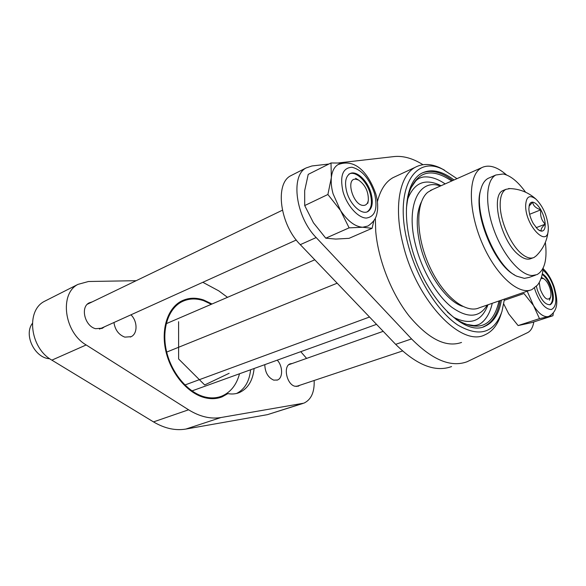 <?xml version="1.0" encoding="UTF-8"?>
<svg xmlns="http://www.w3.org/2000/svg" width="586" height="586" viewBox="0 0 586 586"><rect width="100%" height="100%" fill="white"/><g stroke="black" fill="none" stroke-linecap="round" stroke-linejoin="round"><path stroke-width="0.88" d="M191.974 390.913L376.527 324.351M184.898 385.002L369.517 317.019M166.695 352.083L337.162 283.199M166.197 323.692L314.785 259.803M229.155 373.282L204.69 384.965L178.62 358.976L178.591 321.707M212.923 398.67L219.149 397.03M181.667 301.834L175.939 304.903M211.319 304.295L203.752 300.735C195.922 298.091 188.648 298.421 181.916 301.724C168.226 308.588 161.348 329.566 166.571 351.563C171.713 373.56 188.231 392.84 204.822 396.942C211.004 398.465 216.732 398.165 222.006 396.033C230.738 392.188 236.583 384.768 239.52 373.765M214.703 398.583L216.842 397.835M179.602 302.757L177.302 303.76M236.598 393.462C244.721 389.309 249.387 381.413 250.61 369.766M224.856 394.664L227.873 393.609C231.968 394.349 235.792 394.004 239.33 392.591C247.922 388.65 252.844 380.622 254.112 368.506M299.746 385.295L298.318 386.152L294.897 386.247C286.679 384.438 282.892 366.133 290.202 363.818L292.311 363.459M104.389 326.841L102.55 328.145L95.613 328.702C84.845 326.204 80.106 307.152 89.138 302.881L92.229 301.878M277.229 360.163C282.921 366.001 283.104 378.102 277.442 380.014L273.735 380.138C268.036 377.56 265.055 372.396 264.791 364.653M130.949 314.821C137.607 321.194 137.769 333.705 131.125 336.686L124.825 337.133C118.709 334.789 115.083 329.918 113.94 322.512M314.162 380.482C314.594 392.202 311.159 399.769 303.848 403.168L220.944 417.532C210.528 419.246 199.738 416.668 188.582 409.797L86.164 344.956C64.101 332.211 59.215 293.718 77.953 284.386L88.493 281.5L136.172 280.694M302.728 403.527L267.443 414.654L185.894 429.055C175.397 430.842 164.6 428.461 153.503 421.898L51.876 360.141C30.025 348.055 25.623 310.734 44.426 301.351L46.675 300.208M300.757 351.681L306.617 358.405M202.829 282.298L218.746 290.846L227.507 297.329M227.873 393.609L222.24 396.788C216.893 398.941 211.092 399.242 204.829 397.704C187.989 393.55 171.207 373.993 165.977 351.651C160.667 329.31 167.647 308.009 181.535 301.036C188.384 297.673 195.783 297.336 203.745 300.032L212 303.995M533.817 321.926C532.879 327.413 530.821 330.973 527.634 332.614L467.079 361.745C450.993 367.656 432.49 360.046 411.555 338.92L316.176 237.557C295.835 217.091 290.231 175.939 306.009 167.992L311.95 165.963L328.907 164.029M451.557 366.565C435.237 372.535 416.602 365.129 395.653 344.341L300.296 244.655C279.969 224.563 274.651 183.843 290.605 175.807L292.692 174.745M338.642 162.915L394.18 156.557C403.278 155.664 412.874 158.374 422.967 164.695M461.526 342.451C446.005 347.842 428.586 339.089 409.262 316.191C391.477 293.674 378.109 259.81 375.721 231.199L375.333 218.212M377.399 201.731C380.365 189.908 385.529 181.902 392.891 177.719L396.077 176.232M492.247 303.299C490.555 310.924 487.64 316.85 483.509 321.077L481.399 322.945M487.288 305.02C479.443 317.861 467.518 318.528 451.506 307.02C436.541 295.132 422.001 270.439 415.716 245.659C405.256 206.191 418.946 177.807 440.357 186.04M487.977 304.779C481.765 321.399 470.324 325.582 453.667 317.334M462.566 306.339C446.613 301.285 427.289 274.197 420.404 246.12C415.892 227.229 416.221 212.506 421.393 201.943M501.404 313.151L500.883 314.697C497.653 324.878 492.313 331.595 484.864 334.848C461.255 347.432 416.316 300.581 403.036 244.259C393.536 207.312 399.498 175.551 415.203 167.318C422.433 163.413 430.666 163.56 439.903 167.75L444.408 170.094M504.48 299.065L501.938 311.54C494.225 333.119 479.495 337.617 457.747 325.025C437.361 311.415 416.346 277.566 407.739 243.315C393.646 189.776 414.324 154.484 442.965 169.405L456.985 178.649M422.381 172.892C431.45 169.501 441.573 172.05 452.751 180.532M501.426 300.12C499.133 313.569 493.72 322.249 485.186 326.168C463.687 337.734 422.806 294.897 410.64 243.608C401.901 209.854 407.248 180.744 421.634 173.28C431.084 168.526 441.881 170.753 454.033 179.961M406.428 208.25C407.548 198.149 409.218 191.117 411.453 187.161L415.525 181.235C417.437 178.95 420.133 177.529 423.612 176.979C430.351 176.379 437.537 178.693 445.155 183.909M500.1 300.581C497.792 314.015 492.372 322.696 483.824 326.622L483.128 326.9M407.38 199.98C413.591 183.235 424.257 178.21 439.375 184.912L441.031 185.74M530.008 290.224L479.216 307.811C465.548 314.184 442.547 295.659 429.15 265.509C415.606 235.447 415.525 202.06 427.824 192.23L432.6 189.49M543.229 267.905C542.526 275.186 540.666 280.862 537.633 284.942L532.022 289.528C519.196 295.674 496.591 275.991 482.783 244.596C468.837 213.297 467.716 179.045 479.187 169.435L481.626 167.706C488.717 164.219 497.031 166.644 506.568 174.965M514.435 274.841C494.123 264.711 473.276 213.209 480.447 190.765L480.718 189.776M489.764 177.646L488.116 178.364C484.739 180.224 482.315 183.872 480.85 189.322C473.298 212.813 495.837 267.113 516.83 276.233L524.404 278.365L529.092 277.427L535.406 275.186M545.361 242.384C547.397 259.517 544.614 270.256 537.018 274.607L532.381 275.523C520.507 275.508 503.059 255.276 493.917 229.866C484.666 204.477 485.919 180.114 495.851 175.002L503.249 173.983C510.538 175.602 517.98 181.675 525.576 192.193M537.494 229.06L539.911 230.738L541.537 231.155C544.057 231.045 545.28 228.716 545.214 224.167C544.936 219.45 543.478 214.666 540.827 209.817C538.073 205.129 535.37 202.573 532.703 202.148C531.084 202.045 529.949 202.998 529.297 205.012L528.858 208.924C529.092 213.722 530.579 218.607 533.311 223.574L537.494 229.06M538.754 230.071L541.537 231.155C540.424 229.719 541.647 227.39 545.214 224.167C541.435 220.329 539.97 215.545 540.827 209.817C535.824 208.213 533.114 205.664 532.703 202.148L529.026 206.184M504.165 190.062L503.052 190.531C490.211 195.255 500.664 240.472 518.236 254.507C523.254 258.77 527.561 260.103 531.15 258.521L532.96 257.855M510.128 188.575L505.908 189.329C502.136 191.475 500.224 196.581 500.173 204.631C500.012 220.468 510.289 244.303 521.174 253.408C526.191 257.686 530.484 259.027 534.058 257.452L536.337 255.752C543.749 248.288 547.734 239.344 548.298 228.936L548.298 227.046C547.17 215.751 543.083 206.462 536.036 199.196C529.524 194.303 526.06 196.544 525.635 205.92C525.642 226.592 548.291 248.977 548.298 228.936M536.161 227.676L545.214 224.167M529.619 214.278L540.827 209.817M541.046 278.401L543.515 278.57C546.189 280.189 548.342 283.456 549.976 288.371C551.06 292.062 551.243 295.051 550.525 297.329C547.507 301.277 544.064 298.545 540.197 289.147L539.245 282.452M355.944 179.243L358.507 180.027C365.225 184.788 368.506 191.505 368.338 200.185C367.737 203.679 366.067 205.43 363.327 205.422C352.999 205.547 345.176 177.631 355.944 179.243M49.744 358.742C34.955 358.258 23.462 335.067 32.333 323.443M348.802 174.24C355.123 170.028 366.865 180.913 370.249 193.746C372.513 202.756 371.495 208.784 367.18 211.839L367.144 211.854M371.085 193.365C367.7 180.517 355.951 169.625 349.637 173.837C345.498 176.855 344.517 182.81 346.707 191.717C350.106 204.741 361.877 215.45 368.023 211.458C372.337 208.404 373.355 202.375 371.085 193.365M373.824 220.834L372.088 228.313L362.675 227.251L349.11 227.851L340.466 210.381L327.896 194.493L331.346 177.653C332.042 171.324 334.232 167.003 337.917 164.681C356.728 157.319 369.59 175.947 375.846 194.113C377.457 199.797 378.007 205.195 377.494 210.315C376.63 214.798 376.673 220.014 367.949 226.02L362.675 227.251C355.013 226.701 347.608 221.076 340.466 210.381L333.075 193.798C331.471 187.93 330.892 182.546 331.346 177.653L331.002 162.974L342.151 163.062M331.002 162.974L308.221 174.379L304.669 190.699L304.705 205.561L313.459 222.805L325.772 238.194L335.756 239.073L349.044 238.341L372.088 228.313M337.917 164.681L339.477 163.912M349.11 227.851L325.772 238.194M327.896 194.493L304.705 205.561M542.204 274.395C545.793 277.01 548.708 281.551 550.935 288.034C553.44 296.758 553.052 302.347 549.763 304.808M536.41 286.386L537.399 290.099C541.317 300.413 545.639 305.255 550.371 304.625C553.799 302.303 554.246 296.684 551.697 287.77C549.28 280.819 546.159 276.145 542.343 273.757M543.141 268.718C547.932 273.244 551.646 279.485 554.283 287.426C557.176 297.959 559.703 310.258 548.884 316.337L548.027 316.601C543.515 317.231 538.673 313.547 533.516 305.555L527.195 291.198M503.77 304.009L508.707 313.862L518.105 325.574L531.883 322.556L552.942 315.737L539.486 318.63L533.516 305.555L523.979 293.527L504.326 300.318M553.323 313.144L552.942 315.737M539.486 318.63L518.105 325.574M51.876 360.141L86.164 344.956M153.503 421.898L188.582 409.797M185.894 429.055L220.944 417.532M267.443 414.654L301.658 403.754M300.296 244.655L316.176 237.557M395.653 344.341L411.555 338.92M499.023 300.955C493.163 326.38 478.865 332.562 456.128 319.502M407.695 196.728C415.401 171.654 430.065 166.417 451.703 180.993M374.564 193.6C377.941 208.565 375.179 216.725 366.294 218.073C357.929 217.948 346.787 205.408 342.957 191.468C339.704 175.91 342.707 167.83 351.952 167.237C361.87 169.786 369.407 178.576 374.564 193.6M542.973 270.131C547.427 273.669 551.023 279.441 553.755 287.44C557.169 299.717 556.348 307.079 551.301 309.533C545.288 309.342 539.926 302.991 535.216 290.458L534.513 288.07M181.916 301.724L179.148 302.955M237.455 393.235L239.33 392.591M44.426 301.351L77.953 284.386M219.713 397.66L222.24 396.788M131.125 336.686L130.304 337.038M277.442 380.014L276.951 380.182M102.55 328.145L101.656 328.556M298.318 386.152L297.864 386.306M290.605 175.807L306.009 167.992M483.509 321.077C480.718 324.065 477.429 325.538 473.635 325.508L466.939 324.446C460.955 322.175 457.292 320.747 447.36 311.979M485.186 326.168L483.824 326.622M442.965 169.405L439.903 167.75M415.203 167.318L392.891 177.719M440.936 185.784L439.375 184.912M430.432 190.45L481.626 167.706M480.447 190.765L480.85 189.322M495.851 175.002L488.116 178.364M538.988 230.225L539.911 230.738M536.036 199.196C528.286 192.186 519.13 188.641 508.575 188.553M503.052 190.531L505.908 189.329M383.2 331.324L288.788 364.704M543.515 278.57L541.405 277.317M550.459 297.498L549.448 300.208M402.531 350.985L296.201 386.474M296.289 240.011L99.444 329.076M358.507 180.027L355.651 178.298M368.286 200.493L367.84 203.269M282.393 210.22L87.336 304.237M368.023 211.458L367.18 211.839M550.371 304.625L549.946 304.771"/></g></svg>
